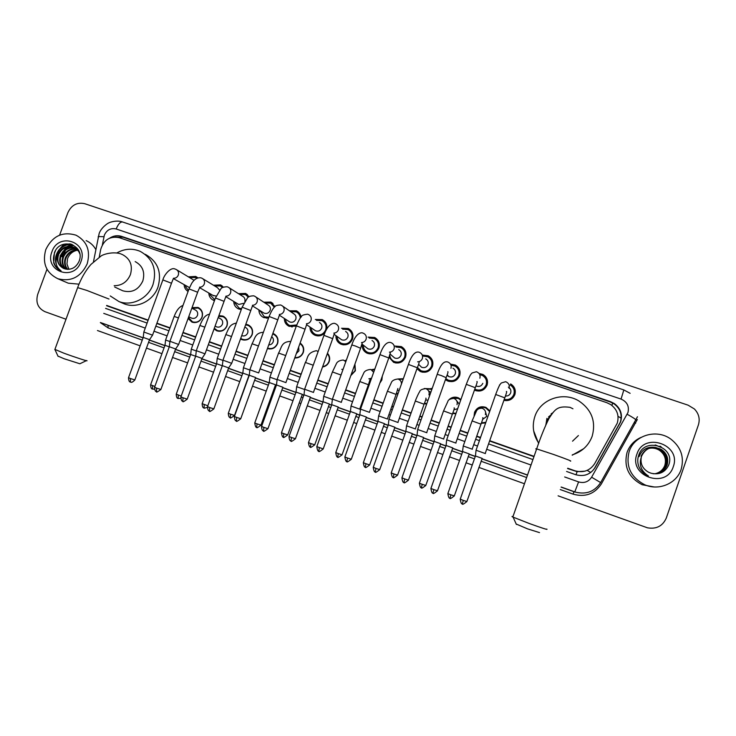<?xml version="1.0" encoding="UTF-8"?>
<svg xmlns="http://www.w3.org/2000/svg" width="736" height="736" viewBox="0 0 736 736"><rect width="100%" height="100%" fill="white"/><g stroke="black" fill="none" stroke-linecap="round" stroke-linejoin="round"><path stroke-width="1.1" d="M192.05 307.611L197.993 307.436C201.912 309.497 203.274 312.763 202.078 317.253C199.934 321.715 196.576 323.352 192.022 322.156L188.076 318.522M218.896 315.615L222.861 316.075C226.817 318.154 228.188 321.439 226.992 325.947C224.839 330.436 221.462 332.074 216.853 330.85L214.056 328.946M245.824 324.263L247.986 324.797C251.97 326.894 253.359 330.206 252.163 334.724C250.001 339.241 246.588 340.878 241.932 339.646L240.516 338.919M272.881 333.426L273.369 333.601C277.371 335.726 278.778 339.057 277.582 343.592C275.457 348.064 272.072 349.729 267.416 348.579M300.104 343.068C303.342 345.423 304.4 348.579 303.269 352.544C301.613 356.325 298.77 358.128 294.75 357.954M327.465 353.243C329.608 355.663 330.188 358.441 329.204 361.588C327.962 364.651 325.735 366.454 322.534 367.006M354.927 364.099L355.405 370.732L350.814 375.59M382.297 376.179L381.874 379.96L379.804 383.162M369.481 384.017L368.856 383.53M397.817 394.266L396.41 393.548M424.93 403.77L424.47 403.162M426.613 404.193L424.332 403.53M455.878 413.77L452.612 413.466M485.686 422.86L481.261 423.356M474.104 415.702L474.554 412.28C476.946 407.367 480.764 405.748 486.008 407.422L489.882 410.927M188.094 291.428C185.592 289.92 184.267 287.647 184.11 284.62M214.48 300.638L213.55 300.306C210.542 298.862 208.96 296.424 208.794 292.983M241.288 309.543L238.51 308.908C235.446 307.418 233.846 304.916 233.717 301.41M268.539 318.09L263.718 317.593C260.581 316.048 258.971 313.49 258.888 309.902M296.304 326.103L289.184 326.361C285.964 324.76 284.344 322.12 284.317 318.449M325.064 332.543C322.212 335.754 318.826 336.656 314.898 335.22C311.576 333.546 309.948 330.814 310.012 327.032M342.82 344.761L342.47 344.062M341.532 328.274L348.303 328.504C352.36 330.887 353.758 334.392 352.516 339.038C350.032 344.108 346.15 345.819 340.869 344.163C337.438 342.406 335.8 339.563 335.966 335.653M368.386 353.657L367.816 352.48M368.064 337.125L374.652 337.493C378.718 339.903 380.126 343.436 378.884 348.073C376.372 353.188 372.444 354.899 367.098 353.197C363.529 351.33 361.891 348.358 362.213 344.282M394.165 362.563L393.493 361.146M394.956 346.049L401.276 346.582C405.343 349.03 406.76 352.562 405.518 357.208C402.978 362.36 399.013 364.072 393.594 362.324L389.04 357.245M420.127 371.432L419.382 369.757M422.262 355.056L428.177 355.764C432.253 358.239 433.66 361.799 432.428 366.427C429.861 371.634 425.84 373.345 420.366 371.542L416.962 368.727M446.255 380.208L445.694 378.92M450.487 364.108L455.372 365.047C459.439 367.558 460.846 371.128 459.614 375.746C457.019 381.009 452.953 382.711 447.396 380.852L445.455 379.601M478.97 373.41L482.853 374.44C486.91 376.979 488.318 380.558 487.085 385.167C484.463 390.476 480.332 392.168 474.711 390.255L474.435 390.117M511.143 385.59L510.637 383.925C514.666 386.51 516.074 390.089 514.841 394.68C512.688 399.39 509.045 401.276 503.893 400.356M497.49 389.721L498.842 386.694M447.902 379.978L448.482 381.276M567.714 468.234L574.954 470.792C583.354 473.092 589.922 470.718 594.66 463.652L617.256 423.163C619.344 415.592 617.173 409.4 610.733 404.588L606.878 402.712L119.296 237.682C109.968 235.897 103.776 239.798 100.712 249.394L99.25 257.103M567.594 468.556L577.107 471.684L585.111 471.141M107.318 306.001L148.074 320.399M156.805 323.481L169.915 328.118M182.924 332.709L195.61 337.189M209.309 342.028L221.573 346.352M235.989 351.449L247.793 355.617M262.945 360.971L274.289 364.973M290.205 370.594L301.061 374.431M317.759 380.328L328.118 383.98M345.607 390.163L355.451 393.64M364.145 396.704L364.863 396.962M373.768 400.108L383.079 403.392M391.81 406.474L393.282 406.999M402.242 410.164L410.992 413.255M419.787 416.355L422.013 417.146M431.029 420.33L439.208 423.218M448.058 426.346L451.067 427.404M460.147 430.615L467.728 433.292M476.652 436.439L480.433 437.773M489.587 441.011L533.95 456.67M106.656 305.44L148.184 320.105M156.915 323.187L170.025 327.814M183.034 332.405L195.721 336.886M209.42 341.725L221.674 346.049M236.1 351.146L247.903 355.313M263.056 360.668L274.399 364.67M290.315 370.291L301.171 374.118M317.869 380.015L328.228 383.677M345.718 389.85L355.562 393.328M364.256 396.391L364.973 396.649M373.879 399.795L383.189 403.08M391.929 406.162L393.401 406.686M402.353 409.851L411.102 412.942M419.897 416.042L422.133 416.834M431.149 420.017L439.318 422.896M448.178 426.024L451.177 427.082M460.258 430.293L467.838 432.97M476.762 436.117L480.544 437.451M489.698 440.689L534.06 456.348M449.374 399.335C452.106 397.063 455.133 396.566 458.445 397.854L460.911 399.528M424.258 388.516L432.05 388.829M397.799 378.976L403.346 378.709M373.658 372.296L371.156 369.73L374.799 369.113M344.678 360.64L346.38 360.097M315.321 319.507L322.23 319.599C325.993 321.733 327.465 324.972 326.646 329.323M289.414 310.813L296.415 310.794C299 312.101 300.536 314.208 301.015 317.115M263.801 302.202L270.866 302.073L275.006 306.608M238.473 293.664L245.576 293.443L249.108 296.691M213.403 285.2L220.533 284.906L223.394 287.15M188.609 276.819L195.739 276.442L197.874 277.886M514.924 392.996L514.289 391.727M509.956 388.461L509.054 388.258M351.311 332.212L352.185 332.378M377.182 340.989L378.506 341.329M403.024 348.312L403.76 348.45L403.024 348.312M403.678 349.95L405.159 350.483M429.502 357.273L430.56 357.54L429.502 357.273M430.496 359.085L432.152 359.895M456.311 366.362L457.718 366.813L456.311 366.362M457.691 368.442L459.512 369.638M483.469 375.59L485.318 376.344L483.469 375.59M485.3 378.102L487.26 379.868M513.397 388.231L515.292 390.825M488.916 410.421L489.817 411.13M511.741 384.634L510.747 384.293M484.03 375.185L483.074 374.854M456.614 365.829L455.704 365.516M429.484 356.574L428.637 356.288M402.62 347.41L401.847 347.153M376.041 338.348L375.351 338.109M349.72 329.369L349.122 329.158M323.674 320.482L323.159 320.307M374.762 337.548L378.019 340.474M566.582 471.472L575.58 474.656C583.896 476.937 590.401 474.582 595.093 467.59L620.65 421.857C622.711 414.451 620.614 408.36 614.358 403.576L610.365 401.608L121.606 236.385C117.484 235.106 113.51 235.686 109.692 238.124M115.386 237.001L123.004 237.213L610.116 401.911L614.091 403.88C620.328 408.636 622.417 414.708 620.365 422.096L594.9 467.654C592.655 471.463 589.37 473.966 585.037 475.143M62.532 252.006L67.344 246.956M69.377 245.668L72.1 244.453M59.588 235.152L67.933 212.548C71.539 204.985 77.16 202.041 84.796 203.716L688.096 405.168L694.388 408.968C698.841 413.623 700.175 418.94 698.39 424.939L666.282 518.061C662.704 526.074 656.42 529.322 647.45 527.813L558.09 495.825M66.01 319.24L44.97 311.687C37.95 308.274 35.521 302.514 37.702 294.4L46.994 269.247M524.464 483.754L478.869 467.397M472.264 465.023L465.98 462.769M459.54 460.46L449.466 456.844M442.916 454.489L437.423 452.52M431.038 450.23L420.385 446.412M413.88 444.075L409.179 442.391M402.84 440.11L391.626 436.089M385.167 433.771L381.239 432.363M374.937 430.1L363.188 425.886M356.767 423.577L353.602 422.446M347.328 420.192L335.064 415.794M328.67 413.494L326.25 412.629M320.013 410.394L307.234 405.803M300.868 403.521L299.202 402.923M292.983 400.688L279.717 395.931M273.369 393.65L272.43 393.318M266.23 391.092L252.494 386.161M239.752 381.588L225.556 376.492M213.55 372.186L198.913 366.933M187.616 362.876L172.546 357.466M161.948 353.666L146.455 348.11M140.153 345.846L97.456 330.528M62.017 256.79L65.118 251.289M68.338 248.106L70.472 246.661M70.858 246.44L73.48 245.263M105.579 308.384L147.099 323.067M155.83 326.158L168.94 330.795M181.939 335.395L194.635 339.885M208.334 344.733L220.588 349.066M235.005 354.172L246.808 358.34M261.961 363.704L273.304 367.715M289.211 373.345L300.067 377.191M316.765 383.088L327.124 386.759M344.614 392.941L354.458 396.428M363.142 399.501L363.869 399.758M372.775 402.905L382.076 406.198M390.816 409.29L392.288 409.805M401.24 412.979L409.989 416.07M418.784 419.18L421.01 419.971M430.026 423.163L438.205 426.052M447.056 429.189L450.055 430.247M459.144 433.458L466.725 436.144M475.64 439.3L479.421 440.634M488.584 443.872L532.938 459.568M629.188 451.462C634.211 435.316 656.503 428.554 670.708 439.015C681.021 447.074 684.489 457.212 681.122 469.439C676.614 483.644 658.582 491.105 644.57 484.684C630.66 477.232 625.526 466.155 629.188 451.462M654.138 486.956L642.096 484.711C628.526 477.434 623.53 466.624 627.1 452.29C629.63 445.409 634.303 440.422 641.139 437.35M638.839 466.587C640.624 470.626 643.54 473.634 647.579 475.612L648.444 475.99C641.102 471.132 638.728 464.821 641.323 457.065C640.118 463.708 642.556 468.786 648.637 472.291L651.148 473.239C659.171 475.042 664.985 472.402 668.582 465.336C676.218 446.918 644.662 436.54 638.83 454.922C637.394 458.767 637.394 462.659 638.839 466.587M673.274 466.716C666.301 489.56 628.222 476.164 636.916 454.14C643.715 431.48 681.858 444.461 673.274 466.716M655.822 473.726C661.204 472.908 664.902 470.028 666.917 465.097C668.656 458.684 666.788 453.514 661.314 449.586C652.344 445.538 645.73 447.709 641.479 456.108M653.108 473.736C659.796 473.956 664.461 471.068 667.101 465.069C668.84 458.648 666.963 453.468 661.489 449.53C652.51 445.482 645.886 447.654 641.617 456.062L641.323 457.065M655.5 473.754C660.698 472.843 664.268 470 666.209 465.216C667.929 458.841 666.071 453.698 660.634 449.797C656.742 447.534 652.814 447.065 648.848 448.38M655.574 473.745C660.827 472.862 664.424 470 666.384 465.189C668.104 458.804 666.246 453.652 660.808 449.742C651.875 445.712 645.288 447.874 641.047 456.237M655.169 473.772C660.201 472.779 663.642 469.964 665.5 465.336C667.212 458.997 665.362 453.882 659.962 450C656.328 447.874 652.62 447.341 648.858 448.399M655.252 473.772C660.321 472.797 663.798 469.973 665.675 465.308C667.386 458.96 665.537 453.836 660.128 449.944C656.457 447.81 652.731 447.276 648.931 448.371M654.847 473.791C659.704 472.705 663.016 469.927 664.801 465.446C666.503 459.144 664.663 454.066 659.29 450.202C655.794 448.15 652.216 447.589 648.563 448.528M654.93 473.782C659.824 472.724 663.173 469.936 664.967 465.419C666.678 459.108 664.838 454.02 659.456 450.156C655.923 448.086 652.317 447.534 648.637 448.5M639.087 456.624C641.985 449.356 647.459 446.301 655.518 447.46M656.236 447.635L660.634 449.641M655.132 444.995L661.14 447.46L655.546 445.032M659.962 446.182L661.048 446.688M45.788 249.596C52.477 235.962 62.578 231.178 76.102 235.216C87.078 241.288 90.758 250.847 87.161 263.902C80.785 277.122 71.015 282.054 57.831 278.723C46.11 272.872 42.09 263.157 45.788 249.596M58.448 250.516L63.866 244.196M86.158 240.626C90.316 242.484 93.527 245.447 95.809 249.513M53.682 262.844C55.062 266.607 57.518 269.266 61.06 270.82C55.789 266.929 54.685 261.648 57.748 254.987C56.442 261.335 58.494 265.852 63.912 268.548L64.998 268.898C71.282 270.195 75.983 267.674 79.074 261.326C85.79 244.849 60.306 236.504 54.427 252.687L53.682 262.844M80.905 261.74C74.207 281.952 43.884 271.29 51.952 251.721C58.521 231.665 88.909 242.006 80.905 261.74M75.808 248.418C69.248 246.983 64.363 249.375 61.171 255.594C59.312 261.216 60.499 265.632 64.74 268.824M75.532 248.225C68.844 246.578 63.848 248.934 60.554 255.291C58.659 261.096 59.947 265.567 64.409 268.723M76.866 249.283C70.849 248.621 66.433 251.114 63.618 256.763C61.898 261.786 62.753 265.926 66.194 269.201M76.608 249.053C70.454 248.207 65.918 250.682 63.011 256.468C61.254 261.648 62.192 265.862 65.826 269.128M77.823 250.304C72.432 250.304 68.503 252.844 66.047 257.922C64.483 262.283 65.016 266.101 67.657 269.367M77.593 250.038C72.036 249.881 67.988 252.411 65.44 257.637C63.83 262.163 64.446 266.073 67.289 269.348M68.917 269.33L66.967 263.994L68.788 269.339M79.221 251.694L74.281 247.526C67.372 245.493 62.174 247.784 58.696 254.408C56.709 260.71 58.291 265.365 63.434 268.346M79.801 253.782C78.678 250.728 76.636 248.538 73.674 247.213C66.764 245.18 61.557 247.48 58.07 254.104L57.748 254.987M78.163 249.513L76.13 248.529M78.255 249.679L75.854 248.345M78.2 249.633L77.206 249.357M77.924 249.44L76.949 249.136M78.651 250.387L78.191 250.341M78.531 250.166L77.952 250.074M66.967 263.994L67.537 258.676C69.285 254.178 72.441 251.381 77.022 250.286M78.991 284.16L68.292 283.194L66.608 282.477M70.168 243.892C60.61 244.094 52.744 255.466 56.341 264.426M70.785 244.03C60.913 245.631 55.964 251.482 55.945 261.565M55.55 250.553C51.492 259.523 53.332 266.276 61.06 270.82M539.525 532.606L527.556 528.871L516.184 524.014M512.946 516.644C511.713 516.332 511.676 516.46 512.817 517.022L529.423 523.554C542.506 528.264 548.292 530.104 546.793 529.064M553.546 411.921L546.765 420.541M551.163 413.788L552.708 412.859M538.724 443.109C533.14 434.755 531.852 425.868 534.888 416.438C540.38 399.179 563.325 391.101 579.048 401.065C591.753 409.842 596.123 421.572 592.176 436.236C588.616 445.593 582.001 451.803 572.304 454.857M545.937 424.092L545.864 424.856M572.534 441.186L578.413 435.537M583.758 448.656L572.194 455.198M538.605 443.458L533.664 430.891M548.559 416.898L551.31 414.681M86.305 360.686L79.865 363.768L64.087 358.736L57.969 356.104M54.906 349.388L63.728 353.124C75.311 357.383 89.774 362.048 86.627 360.53M121.155 290.03L122.792 290.794C131.818 293.186 138.497 289.91 142.821 280.95C145.222 272.164 142.674 265.705 135.176 261.593M117.015 252.844C124.688 248.612 132.416 248.106 140.18 251.344C152.84 258.474 157.127 269.523 153.024 284.473C148.221 298.503 131.762 306.673 118.892 301.521L110.234 295.927M145.286 254.325C157.798 261.372 162.04 272.283 157.992 287.049C153.254 300.895 136.997 308.954 124.274 303.867L121.937 302.846M504.224 399.409C508.751 400.218 511.962 398.553 513.848 394.413C514.933 390.365 513.691 387.21 510.131 384.937M515.062 393.972L514.252 391.064M505.411 396.005C507.923 396.198 509.671 395.149 510.664 392.877C511.318 390.42 510.563 388.507 508.383 387.145M485.42 453.588L476.045 450.23L495.613 394.652M462.328 503.82L463.294 500.406L466.863 501.529L482.218 458.408L475.447 455.98L476.045 450.23M474.775 389.16L475.217 389.381C480.176 391.083 483.81 389.592 486.128 384.91C487.214 380.843 485.972 377.697 482.384 375.461L479.725 374.624M487.582 382.426L486.303 380.337M455.97 443.109L446.688 439.815M432.989 493.046L433.863 489.624L437.488 490.765L452.796 447.902L446.09 445.501L446.688 439.778L466.21 384.523M433.863 489.624L430.91 488.465L446.08 445.51M475.934 385.876L476.21 386.014C479.21 387.062 481.418 386.17 482.816 383.336M445.832 378.543L447.92 379.997C452.815 381.634 456.403 380.144 458.694 375.507C459.779 371.432 458.528 368.285 454.94 366.077L451.002 365.231M460.046 371.717L458.657 370.254M447.028 375.176L448.748 376.584C451.702 377.596 453.882 376.694 455.271 373.888C455.924 371.413 455.161 369.518 452.98 368.193M426.852 432.75L417.652 429.484M403.972 482.402L404.745 478.97L408.443 480.13L423.697 437.515L417.054 435.142L417.662 429.447M447.276 379.647L447.46 380.236M447.037 379.509L448.169 381.174M417.422 367.42L420.9 370.696C425.73 372.287 429.281 370.788 431.535 366.197C432.63 362.112 431.379 358.984 427.782 356.804L423.154 356.077M432.731 361.624L431.37 360.612M419.4 365.13L421.562 367.246C424.479 368.221 426.632 367.319 428.002 364.541C428.665 362.066 427.901 360.171 425.712 358.864M398.047 422.51L388.939 419.226L408.36 364.596M375.268 471.877L375.958 468.427L379.721 469.614L394.91 427.239L388.332 424.884L388.939 419.226M421.498 371.266L421.829 372.057M420.872 370.677L421.838 372.076M389.795 355.23C390.126 358.101 391.58 360.189 394.156 361.486C398.921 363.032 402.426 361.532 404.662 356.988C405.757 352.894 404.506 349.775 400.918 347.622L395.959 347.006M405.711 351.964L404.828 351.449M392.776 356.371L394.652 358C397.532 358.947 399.657 358.046 401.01 355.295C401.672 352.82 400.918 350.934 398.728 349.637M369.555 412.372L360.53 409.152M346.886 461.463L347.484 458.004L351.311 459.209L366.445 417.082L359.812 414.718L360.53 409.115L379.905 354.798M359.913 414.745L344.88 456.9M395.287 362.443L395.692 362.977M363.326 345.156C363.308 348.468 364.762 350.879 367.678 352.369C372.388 353.878 375.848 352.378 378.056 347.861C379.16 343.776 377.908 340.667 374.32 338.542L369.141 338.036M366.381 347.558L368.018 348.846C370.861 349.775 372.959 348.873 374.302 346.141C374.964 343.657 374.21 341.78 372.03 340.51M341.384 402.353L332.424 399.124L331.724 404.69L338.284 407.036L323.214 448.923L316.811 446.623M337.125 336.499C337.226 339.655 338.67 341.946 341.458 343.353C346.113 344.816 349.536 343.307 351.725 338.836C352.829 334.742 351.587 331.651 348.008 329.553L342.654 329.158M340.216 338.744L341.651 339.793C344.466 340.685 346.536 339.784 347.861 337.079C348.524 334.604 347.769 332.727 345.598 331.467M313.508 392.435L304.612 389.252M291.033 440.974L291.456 437.488L295.43 438.739L310.436 397.09L304.005 394.79L304.621 389.224L323.895 335.515M291.456 437.488L289.027 436.531L303.996 394.8M311.199 327.851L311.199 327.888C311.392 330.915 312.828 333.086 315.505 334.411C320.105 335.846 323.49 334.337 325.662 329.903C326.756 325.809 325.524 322.736 321.963 320.666L316.48 320.353M314.281 329.958L315.551 330.823C318.329 331.697 320.372 330.795 321.687 328.109C322.359 325.634 321.604 323.776 319.442 322.524M285.936 382.628L277.113 379.436L296.332 326.02M263.552 430.891L263.902 427.395L267.941 428.674L282.882 387.256L276.497 384.965L277.113 379.436M300.297 318.053C300.049 315.201 298.669 313.14 296.176 311.862L290.61 311.641M288.586 321.218L289.708 321.945C292.45 322.8 294.474 321.89 295.78 319.231C296.452 316.756 295.706 314.907 293.554 313.674L282.845 306.259M258.658 372.922L249.89 369.776M236.376 420.918L236.642 417.413L240.746 418.72L255.622 377.522L249.274 375.259L249.872 369.766L269.063 316.627M249.283 375.25L234.407 416.466M285.54 319.24L285.577 319.718C285.954 322.451 287.371 324.392 289.809 325.57L296.718 324.981M274.344 307.234L270.655 303.149L265.024 303.002M263.12 312.533L264.123 313.15C266.837 313.987 268.842 313.085 270.13 310.436C270.802 307.97 270.066 306.13 267.922 304.916L255.907 296.994M209.484 411.056L209.668 407.542L213.845 408.866L228.648 367.899L231.693 363.326L222.953 360.171L242.08 307.335M228.648 367.899L222.346 365.645L222.962 360.171M260.13 310.675L264.362 316.811L268.861 317.198M248.4 297.188L245.392 294.52L239.715 294.446M244.84 301.438C245.336 299.083 244.573 297.353 242.54 296.24L229.282 287.85M202.014 358.395L205.031 353.841L196.3 350.686L215.381 298.144M182.878 401.295L182.988 397.771L187.229 399.124L202.004 358.395L195.693 356.132L196.31 350.686M234.977 302.165L235.152 303.296L239.172 308.136L241.592 308.697M237.894 303.913L238.795 304.446L243.828 303.278M222.576 287.574L220.377 285.982L214.673 285.973M219.668 290.168L217.424 287.647L202.943 278.815M175.637 348.974L178.646 344.457L169.933 341.302L188.959 289.046M156.547 391.635L156.584 388.102L160.899 389.473L175.628 348.984L169.326 346.72L169.933 341.302M210.073 293.728L210.33 295.099L214.792 299.754M212.897 295.357L216.191 296.093M196.862 278.263L195.601 277.527L189.888 277.573M194.056 280.306L176.898 269.891M130.493 382.076L130.456 378.534L134.844 379.932L149.537 339.673L152.545 335.174L143.833 332.01L162.812 280.039M149.537 339.673L143.235 337.41L143.833 332.01M185.417 285.347L185.757 286.93L188.444 290.453M188.14 286.884L189.557 287.518M489.652 411.59L485.834 407.965C480.921 406.401 477.351 407.919 475.106 412.519L474.702 414.34M482.604 419.465L486.763 416.309L485.245 411.047M472.374 449.236L463.257 445.998M454.287 495.954C451.058 498.474 449.659 499.21 450.082 498.18L450.791 494.785L454.305 495.889L469.264 453.928L462.53 451.518L463.257 445.961L472.061 421.01M462.677 451.573L447.874 493.552M481.418 422.896L485.889 422.28M460.718 400.071L458.298 398.406L452.318 398.25M459.273 404.174L456.762 400.899M443.78 439.061L434.746 435.85M421.397 487.664L422.216 484.325L425.785 485.447L440.689 443.725L434.166 441.388L434.755 435.822L443.532 411.001M422.216 484.325L419.373 483.202L434.157 441.398M452.778 413.006L456.044 413.301M453.937 409.768L457.663 408.71M431.866 389.353L426.337 388.902C428.766 390.218 429.64 392.214 428.95 394.892M430.781 392.426L429.162 391.267M415.49 428.996L406.548 425.813M397.55 475.189C394.321 477.682 392.932 478.418 393.383 477.397L393.935 473.975L397.578 475.125L412.418 433.633L405.83 431.287L406.548 425.785L415.306 401.102M405.959 431.324L391.23 472.834M425.426 403.576L425.886 404.055M424.506 403.061L426.77 403.742M425.647 399.97L428.021 400.191M403.153 379.242L398.728 379.325M387.513 419.042L378.644 415.877M365.323 467.112L365.967 463.735L369.665 464.904L384.459 423.651L377.936 421.323L378.644 415.849L387.375 391.313M378.046 421.36L363.354 462.631M396.594 393.052L397.974 393.806M397.725 390.08L399.096 390.66M380.089 382.37L381.533 379.886L381.984 377.053M374.578 369.711L371.928 370.144M359.821 409.188L351.026 406.024L359.738 381.616M337.732 456.992L338.293 453.606L342.056 454.802L356.794 413.779L350.437 411.498L351.026 406.024M369.058 382.978L369.665 383.493M350.98 375.139L355.092 370.668L354.734 364.633M346.122 360.833L345.294 361.109M332.276 399.363L323.702 396.327M310.436 446.982L310.914 443.587L314.741 444.802L329.415 404.009L323.04 401.727L323.702 396.299L332.396 372.03M323.113 401.746L308.494 442.566M322.672 366.602C325.68 366.096 327.759 364.403 328.918 361.532C329.848 358.588 329.305 355.985 327.29 353.722M304.502 389.464L296.663 386.704M283.424 437.083L283.82 433.679L287.721 434.912L302.33 394.34L296.019 392.086L296.663 386.676L305.33 362.535M296.065 392.095L281.492 432.685M294.897 357.549C298.724 357.779 301.429 356.095 303.011 352.498C304.078 348.726 303.048 345.745 299.929 343.556M296.332 353.565L298.936 350.814L298.66 347.07M277.03 379.684L269.9 377.182M269.9 377.154L278.548 353.142M269.284 382.545L269.91 377.154M256.698 427.276L257.02 423.862L260.976 425.123L275.531 384.772L269.312 382.545L254.766 422.915M267.582 348.128L267.674 348.165C272.09 349.352 275.31 347.806 277.352 343.556C278.475 339.305 277.159 336.186 273.396 334.199L272.697 333.951M268.741 344.908C270.857 344.853 272.338 343.832 273.185 341.835C273.801 339.756 273.304 338.045 271.704 336.702M243.414 367.752L249.844 370.006M230.248 417.579L230.497 414.156L234.517 415.444L249.007 375.314L242.825 373.088L243.423 367.724L252.043 343.85M240.709 338.385L242.365 339.296C246.735 340.464 249.927 338.928 251.96 334.696C253.083 330.455 251.776 327.354 248.041 325.395L245.603 324.87M241.702 335.644L241.896 335.717C244.527 336.426 246.459 335.506 247.692 332.948C248.372 330.381 247.581 328.514 245.318 327.327L244.812 327.06M222.925 360.419L217.203 358.423M222.3 365.764L216.614 363.74L217.212 358.395L225.814 334.65M214.305 328.265L217.313 330.519C221.628 331.669 224.793 330.133 226.817 325.928C227.939 321.706 226.642 318.624 222.944 316.682L218.62 316.379M216.09 326.609L216.706 326.913C219.31 327.612 221.232 326.692 222.456 324.144C223.128 321.595 222.346 319.728 220.101 318.559L218.187 317.566M196.282 350.934L191.259 349.168L199.842 325.542M195.656 356.252L190.67 354.476L191.259 349.168M188.444 317.529L192.492 321.825C196.77 322.957 199.916 321.43 201.922 317.244C203.044 313.039 201.765 309.976 198.085 308.053L192.188 308.384M191.213 317.924L191.765 318.191C194.35 318.881 196.245 317.961 197.46 315.431C198.14 312.892 197.368 311.034 195.141 309.884L191.838 308.209M169.906 341.55L165.582 340.023L174.138 316.526M169.289 346.831L164.993 345.313L165.582 340.023M611.92 405.444L612.729 403.052M576.012 474.794L577.107 471.684M587.144 470.396L590.704 472.429M618.019 416.337L621.175 418.186M120.262 238.004L120.879 236.688M107.41 306.038L106.564 305.688M635.536 423.071L634.395 422.841M564.668 476.965L578.588 481.905C584.136 483.442 588.478 481.868 591.606 477.204L627.937 412.583C629.418 406.3 627.118 401.801 621.055 399.078L116.178 228.979C110.823 227.783 106.886 229.825 104.374 235.106L102.387 244.784M630.145 393.337L623.834 389.933L621.055 399.078M98.173 237.148L98.293 236.514L103.923 236.716M637.348 419.492L601.34 483.957C594.522 494.095 585.102 497.481 573.059 494.123L560.271 489.56M526.645 477.535L481.04 461.224M474.435 458.859L468.151 456.614M461.711 454.314L451.628 450.708M445.078 448.371L439.585 446.402M433.2 444.121L422.547 440.312M416.042 437.984L411.341 436.301M404.993 434.038L393.788 430.026M387.32 427.717L383.392 426.31M377.09 424.056L365.341 419.86M358.91 417.56L355.746 416.429M349.471 414.184L337.198 409.796M330.804 407.514L328.394 406.649M322.147 404.414L309.378 399.85M303.002 397.569L301.337 396.971M295.118 394.754L281.842 390.006M275.494 387.734L274.556 387.403M268.355 385.186L254.619 380.273M241.877 375.719L227.672 370.64M215.666 366.344L201.02 361.109M189.732 357.07L174.653 351.679M164.054 347.889L148.562 342.35M142.25 340.096L108.082 327.879L100.354 322.616M591.606 477.204L600.631 482.577C594.697 491.538 586.371 494.73 575.672 492.172L573.97 491.722L574.825 492.007L573.97 491.722L573.059 494.123M637.459 416.742L600.65 482.558M100.39 322.543L143.06 337.87L108.017 325.358L108.082 327.879M578.588 481.905L574.798 491.878L561.163 487.011L574.825 492.007M527.528 475.005L481.924 458.721L527.528 475.005M475.318 456.357L469.025 454.112L475.318 456.357M462.585 451.821L452.511 448.224L462.585 451.812M445.952 445.878L440.468 443.918L445.952 445.878M434.074 441.637L423.421 437.837L434.074 441.637M416.916 435.51L412.215 433.835L416.916 435.51M405.867 431.572L394.662 427.57L405.867 431.563M388.194 425.261L384.266 423.853L388.194 425.261M377.964 421.608L366.206 417.413L377.964 421.599M359.784 415.113L356.62 413.982L359.784 415.113M350.345 411.746L338.072 407.367L350.345 411.746M331.678 405.076L329.268 404.22L331.678 405.076M323.021 401.994L310.242 397.431L323.021 401.985M303.867 395.149L302.202 394.56L303.876 395.149M295.982 392.334L282.716 387.596L295.982 392.334M276.359 385.333L275.42 384.992L276.359 385.333M269.22 382.784L255.475 377.881L269.22 382.784M242.742 373.327L228.537 368.258L242.742 373.327M216.531 363.97L201.885 358.745L216.531 363.97M190.587 354.706L175.508 349.324L190.587 354.706M149.408 340.004L164.91 345.543L149.408 340.014M143.106 337.76L100.4 322.515L143.106 337.76M149.371 340.124L164.864 345.653L149.371 340.124M175.462 349.444L190.541 354.826L175.462 349.444M201.839 358.855L216.485 364.09L201.839 358.855M228.491 368.377L242.696 373.446L228.491 368.377M255.438 377.991L269.183 382.904L255.438 377.991M275.384 385.112L276.322 385.452L275.384 385.112M282.67 387.716L295.936 392.454L282.67 387.716M302.156 394.68L303.83 395.269L302.156 394.68M310.196 397.55L322.975 402.114L310.196 397.55M329.222 404.34L331.632 405.196L329.222 404.34M338.026 407.486L350.299 411.866L338.026 407.486M356.574 414.101L359.738 415.233L356.574 414.101M366.169 417.533L377.918 421.728L366.169 417.533M384.22 423.973L388.148 425.38L384.22 423.973M394.616 427.69L405.821 431.692L394.616 427.69M412.169 433.955L416.87 435.629L412.169 433.955M423.384 437.957L434.028 441.756L423.384 437.957M440.422 444.038L445.915 445.998L440.422 444.038M452.465 448.344L462.548 451.941L452.465 448.344M468.988 454.241L475.272 456.486L468.988 454.241M481.878 458.841L527.482 475.125L481.878 458.841M561.117 487.131L573.97 491.722L561.117 487.131M103.748 313.38L145.259 328.109M153.99 331.209L167.09 335.864M180.099 340.474L192.777 344.982M206.476 349.839L218.73 354.191M233.146 359.306L244.95 363.492M260.102 368.874L271.437 372.894M287.344 378.543L298.2 382.398M314.888 388.314L325.248 391.994M342.737 398.204L352.572 401.69M361.266 404.772L361.983 405.03M370.889 408.195L380.19 411.498M388.93 414.598L390.402 415.113M399.354 418.296L408.103 421.397M416.889 424.516L419.124 425.307M428.14 428.508L436.31 431.406M445.16 434.553L448.16 435.62M457.24 438.84L464.821 441.526M473.745 444.691L477.517 446.034M486.68 449.282L531.024 465.023M634.579 422.519L635.692 423.163M93.463 261.786L99.121 233.652C101.007 227.617 108.293 222.778 108.864 222.925C109.232 222.364 117.052 219.779 122.654 222.014C120.382 221.674 118.229 223.992 116.178 228.979M627.182 414.267C632.969 417.468 635.895 419.41 635.95 420.09M123.004 237.213L121.606 236.385M63.59 250.893L67.804 246.854M68.531 246.367L69.212 245.962M70.104 245.474L72.321 244.545M61.824 256.698L63.13 253.874M65.752 250.231L66.424 249.522M67.804 248.29L70.141 246.652M70.564 246.404L73.002 245.272M60.085 255.926L66.148 247.333M67.39 246.385L71.447 244.223M570.216 461.049C572.617 461.472 567.07 459.273 553.564 454.462L536.664 448.905C535.44 448.583 535.403 448.693 536.562 449.208M546.241 422.354L548.062 420.201M546.922 418.342L545.946 424.672M114.163 285.706C121.79 285.669 127.208 281.971 130.419 274.592C132.903 265.53 130.29 258.879 122.581 254.647L120.502 253.773M109.002 299.046L86.784 290.407L77.648 287.62M509.073 388.194C509.763 385.618 508.972 383.612 506.681 382.177L505.595 381.708L501.336 382.978C500.241 384.293 499.753 383.787 495.678 394.468L504.776 397.836L485.199 453.486M499.542 384.937L499.33 385.756M463.294 500.406L460.258 499.128M479.844 378.203C480.544 375.608 479.743 373.612 477.452 372.204L476.385 371.744L472.116 372.968C470.93 374.32 470.286 373.989 466.274 384.348L475.29 387.697L455.768 443.017M437.469 490.838C434.176 493.414 432.75 494.178 433.182 493.12L432.97 493.046C433.357 492.034 432.078 495.678 430.91 488.465L430.937 488.391M450.938 368.322C451.637 365.718 450.837 363.731 448.546 362.342L447.488 361.891C446.145 361.845 441.922 360.171 437.193 374.33L437.129 374.504M426.668 432.667L446.136 377.678L441.223 375.526L437.193 374.33L417.652 429.447M404.745 478.97L401.939 477.774M415.601 352.599L414.294 353.528M417.616 361.845C419.888 361.744 421.461 360.64 422.344 358.542C423.044 355.939 422.243 353.952 419.952 352.581L418.904 352.148C417.772 351.964 413.062 350.63 408.425 364.43L417.303 367.761L397.882 422.427M375.958 468.427L373.253 467.277M389.408 352.158C391.644 352.038 393.19 350.943 394.064 348.864C394.754 346.27 393.962 344.292 391.672 342.939L390.623 342.507C389.657 342.203 384.468 341.21 379.96 354.632L388.783 357.963L369.426 412.298M347.484 458.004L344.853 456.964C346.104 464.131 347.272 460.46 346.849 461.454L347.052 461.518C346.564 462.567 347.981 461.822 351.293 459.282M318.808 451.159L319.323 447.69M361.486 342.571C363.685 342.442 365.222 341.348 366.077 339.296C366.776 336.702 365.985 334.733 363.704 333.399L362.655 332.976C361.946 332.46 356.114 331.982 351.808 344.945L351.744 345.101M341.274 402.288L360.585 348.266L355.396 346.012L351.808 344.945L332.424 399.114M333.84 333.095C336.021 332.966 337.539 331.872 338.394 329.829C339.094 327.235 338.302 325.275 336.03 323.96L334.981 323.536C334.438 322.92 328.109 322.727 323.95 335.349L332.69 338.67L313.435 392.38M295.403 438.812C292.082 441.333 290.674 442.069 291.189 441.03L290.987 440.956C291.576 440.579 289.349 442.308 289.027 436.531L289.046 436.466M306.452 323.72C308.623 323.592 310.141 322.506 311.006 320.464C311.705 317.869 310.923 315.928 308.66 314.622L307.593 314.198C303.536 314.686 301.512 315.459 301.53 316.535C300.73 317.777 300.316 316.692 296.387 325.864L305.09 329.185L285.89 382.582M263.902 427.395L261.584 426.411M279.33 314.438C281.511 314.336 283.038 313.251 283.903 311.199C284.602 308.605 283.829 306.673 281.575 305.385L280.499 304.962C277.086 305.173 275.301 305.688 275.126 306.507C273.406 307.63 271.4 310.951 269.118 316.48L277.794 319.801L258.649 372.894M236.642 417.413L234.379 416.521C234.701 422.243 236.918 420.532 236.32 420.9L236.532 420.974C236.026 422.004 237.424 421.277 240.727 418.784M252.476 305.256C254.665 305.182 256.202 304.106 257.094 302.027C257.793 299.442 257.02 297.519 254.776 296.249L253.69 295.817C250.074 295.936 247.968 296.691 247.388 298.089L242.135 307.197L250.792 310.509L231.702 363.308M209.668 407.542L207.515 406.622M225.878 296.166C228.096 296.13 229.65 295.053 230.552 292.956C231.26 290.38 230.497 288.457 228.261 287.206L227.157 286.773C223.532 286.874 221.435 287.583 220.855 288.889L215.436 298.006L224.075 301.328L205.031 353.823M182.988 397.771L180.909 396.879M199.557 287.169C201.793 287.169 203.366 286.111 204.295 283.976C204.994 281.4 204.24 279.496 202.023 278.254L200.9 277.822C197.368 277.362 194.304 279.202 191.7 283.332L189.005 288.908L197.644 292.238L178.655 344.439M156.584 388.102L154.578 387.246M173.494 278.254C175.757 278.309 177.358 277.26 178.305 275.089C179.014 272.522 178.259 270.627 176.06 269.404L174.91 268.962C170.568 266.956 164.091 274.914 162.858 279.91L171.488 283.24L152.554 335.147M130.456 378.534L128.524 377.706M485.364 414.552C486.054 411.856 485.171 409.842 482.715 408.498L482.006 408.232C479.072 408.232 477.204 409.207 476.404 411.157L472.089 420.918L480.976 424.157L472.172 449.144M450.791 494.785L447.847 493.617C449.135 500.784 450.276 497.113 449.88 498.116M476.118 411.332L475.962 411.884M457.001 404.671C457.691 401.985 456.817 399.979 454.379 398.654L453.67 398.388C450.036 398.838 448.104 399.86 447.856 401.451L443.56 410.918L452.373 414.138L443.596 438.978M425.767 485.521C422.538 488.023 421.139 488.759 421.581 487.729L421.378 487.664C421.783 486.671 420.633 490.314 419.373 483.202L419.4 483.138M415.334 428.922L424.083 404.22L415.334 401.019C414.975 401.414 418.6 392.868 419.704 391.672C420.008 390.071 421.986 389.068 425.638 388.645M393.935 473.975L391.202 472.898C392.444 479.964 393.594 476.348 393.19 477.324M401.442 384.054C401.525 381.837 400.577 380.236 398.599 379.261L397.891 379.003C394.036 379.482 391.81 380.797 391.202 382.95L387.403 391.221L396.106 394.422L387.375 418.968M365.967 463.735L363.336 462.696C364.467 469.669 365.663 466.109 365.295 467.102L365.498 467.167C365.028 468.188 366.408 467.461 369.647 464.977M359.711 409.133L368.414 384.716L359.775 381.533L363.575 373.428C364.283 371.211 366.565 369.895 370.447 369.463L371.156 369.73M368.837 378.828L371.542 378.23M338.293 453.606L335.782 452.548M345.819 361.67L343.28 360.024C339.388 360.392 337.014 361.744 336.177 364.09L332.424 371.947L341.044 375.029M341.743 369.352L343.114 369.242M310.914 443.587L308.467 442.63C309.58 449.512 310.776 445.998 310.399 446.973L310.592 447.037C309.994 448.04 311.374 447.322 314.723 444.866M318.136 351.541L316.397 350.686C306.25 352.829 308.044 358.634 305.357 362.452L313.232 365.222M283.82 433.679L281.465 432.75C282.569 439.594 283.765 436.098 283.388 437.064L283.581 437.129C282.974 438.141 284.344 437.414 287.693 434.976M290.665 341.771L289.791 341.44C281.161 342.102 281.667 347.714 278.576 353.068L285.706 355.552M257.02 423.862L254.748 422.97C255.852 429.787 257.048 426.31 256.652 427.266L256.855 427.331C256.367 428.343 257.738 427.625 260.958 425.187M258.465 345.984L252.071 343.767C255.052 338.413 255.015 332.782 263.414 332.286M230.497 414.156L228.326 413.236M207.819 405.775L202.152 403.668M204.074 407.983L204.24 404.552M231.518 336.518L225.832 334.576C228.62 329.222 229.034 324.383 236.385 323.076M181.203 396.069L176.244 394.192M178.176 398.489L178.268 395.048M204.847 327.161L199.87 325.468C202.556 319.553 204.369 315.192 209.576 314.143M154.864 386.446L150.604 384.808M152.536 389.086L152.554 385.636M178.452 317.897L174.165 316.452C176.502 310.325 179.446 306.664 182.979 305.468M482.853 374.44L483.984 376.565M455.372 365.047L457.875 368.534M428.177 355.764L431.452 359.499M401.276 346.582L405.085 350.345M348.303 328.504L351.284 330.915M322.23 319.599L324.87 321.595M296.415 310.794L298.77 312.469M270.866 302.073L272.973 303.499M245.576 293.443L247.471 294.676M220.533 284.906L222.244 285.973M195.739 276.442L197.294 277.389M458.445 397.854L459.807 399.28M431.176 388.387L431.968 389.077M300.076 343.132L300.794 343.565M273.369 333.601L274.96 334.512M247.986 324.797L249.412 325.579M222.861 316.075L224.149 316.756M197.993 307.436L199.152 308.044M623.834 389.933L122.654 222.014M644.57 484.684L642.096 484.711M73.674 247.213L74.281 247.526M76.075 248.437L76.673 248.74M57.831 278.723L68.292 283.194M572.948 408.784L570.014 407.339C557.299 405.656 554.99 409.345 549.01 418.407C544.769 426.898 540.656 437.064 536.664 448.905L512.817 517.022M516.378 524.437L513.112 517.16M58.098 356.38L54.998 349.72M120.088 253.626C111.237 251.27 101.899 255.098 101.117 255.962L90.942 264.426C85.44 270.82 81.034 278.484 77.722 287.408L54.823 349.637M118.892 301.521L124.274 303.867M122.792 290.794L114.696 287.031M466.836 501.602C463.551 504.178 462.116 504.942 462.539 503.884L462.318 503.81C462.705 502.798 461.426 506.46 460.23 499.201L475.447 455.98M504.841 397.661C506.552 393.116 507.067 391.064 506.368 391.506M475.217 389.381L476.21 390.816M475.355 387.522C477.029 383.226 477.544 381.23 476.91 381.533M408.416 480.203C405.113 482.77 403.696 483.524 404.156 482.466L403.944 482.402C404.34 481.399 403.061 485.015 401.911 477.848L417.045 435.142M447.92 379.997L449.254 381.487M448.748 376.584L447.184 374.753M446.2 377.504C447.801 373.529 448.325 371.588 447.782 371.662M379.693 469.688C376.39 472.236 374.974 472.99 375.452 471.942L375.24 471.868C375.664 470.865 374.495 474.564 373.226 467.351L388.323 424.884M420.9 370.696L422.51 372.214M421.562 367.246L418.563 364.302M417.358 367.595C418.894 363.915 419.437 362.011 418.977 361.891M394.156 361.486L395.977 363.023M394.652 358L390.209 354.154M388.847 357.788L390.485 352.213M323.196 448.988C319.875 451.518 318.467 452.263 318.973 451.214L318.771 451.15C319.194 450.165 318.026 453.818 316.793 446.688L331.807 404.708M367.678 352.369L369.674 353.896M368.018 348.846L362.13 344.218M360.64 348.1L362.314 342.645M341.458 343.353L343.592 344.862M341.651 339.793L334.337 334.466M332.746 338.514L334.448 333.16M267.913 428.738C264.482 431.241 263.074 431.968 263.709 430.946L263.506 430.873C264.104 430.505 261.878 432.216 261.556 426.475L276.497 384.965M315.505 334.411L317.74 335.91M315.551 330.823L306.838 324.87M305.146 329.029L306.894 323.776M289.809 325.57L292.118 327.032M289.708 321.945L279.625 315.394M277.849 319.645L279.634 314.484M213.826 408.931C210.505 411.406 209.116 412.132 209.631 411.102L209.429 411.038C210.027 410.67 207.81 412.362 207.488 406.677L222.346 365.636M264.362 316.811L266.736 318.246M260.682 311.015L260.231 311.512M264.123 313.15L252.696 306.056M250.847 310.362L252.66 305.293M187.211 399.179C183.89 401.644 182.491 402.371 183.016 401.341L182.813 401.267C183.236 400.826 181.222 402.592 180.881 396.943L195.702 356.132M239.172 308.136L241.334 309.405M235.658 302.579L235.152 303.296M238.795 304.446L226.053 296.829M224.13 301.18L225.989 296.185M160.88 389.537C157.476 391.975 156.078 392.693 156.685 391.681L156.483 391.607C156.906 391.166 154.9 392.932 154.551 387.302L169.335 346.72M221.867 286.911L222.76 287.463M214.222 299.543L214.765 299.846M210.836 294.17L210.33 295.099M213.716 295.835L199.686 287.721M197.69 292.1C199.898 286.534 199.879 288.227 199.594 287.178M134.826 379.988C130.944 384.036 130.474 381.515 130.631 382.122L130.428 382.048C130.852 381.607 128.846 383.364 128.496 377.761L143.235 337.401M186.226 285.807L185.757 286.93M188.885 287.298L173.604 278.714M171.534 283.112L173.475 278.254M482.669 417.781C483.359 417.294 482.798 419.391 481.013 424.074M454.103 407.919C454.71 407.606 454.149 409.648 452.41 414.046M452.695 413.227L453.164 413.604M425.84 398.158C426.365 398.029 425.794 400.025 424.12 404.138M424.994 403.273L426.199 404.119M397.882 388.488L396.134 394.33M398.461 390.457L397.762 389.988M342.038 454.866C338.689 457.332 337.309 458.059 337.898 457.047L337.704 456.982C338.072 455.998 336.876 459.531 335.754 452.612L350.428 411.498M370.226 378.92L368.451 384.634M370.732 380.503L370.162 380.162M234.499 415.5C231.205 417.919 229.834 418.628 230.396 417.634L230.202 417.57C230.644 417.137 228.629 418.867 228.298 413.301L242.825 373.088M274.887 335.036L276.386 335.883M267.674 348.165L269.339 349.002M207.331 407.348C201.701 409.133 205.197 407.459 204.028 407.965C204.461 407.542 202.455 409.262 202.133 403.724L216.614 363.731M249.375 326.122L250.902 326.95M242.365 339.296L244.039 340.115M180.688 398.342L178.121 398.47C178.655 398.093 176.539 399.749 176.226 394.248L190.67 354.467M224.14 317.308L225.685 318.136M217.313 330.519L218.988 331.329M216.706 326.913L215.087 326.122M154.431 389.169L152.472 389.068C153.014 388.7 150.908 390.347 150.586 384.864L164.993 345.304M199.171 308.614L200.735 309.414M192.492 321.825L194.175 322.616M191.765 318.191L188.729 316.738"/></g></svg>
